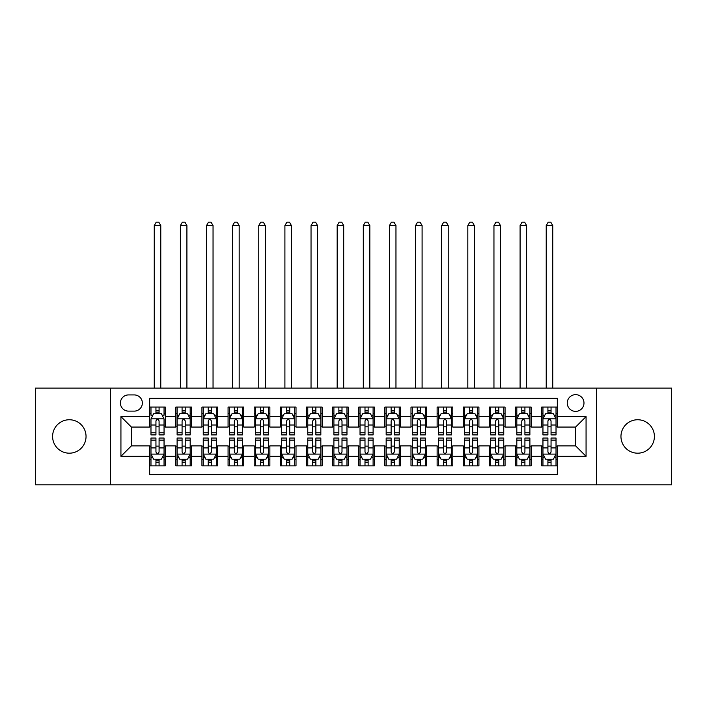 <?xml version="1.0" encoding="UTF-8"?>
<svg xmlns="http://www.w3.org/2000/svg" width="707" height="707" viewBox="0 0 707 707"><rect width="100%" height="100%" fill="white"/><g stroke="black" fill="none" stroke-linecap="round" stroke-linejoin="round"><path stroke-width="1.06" d="M637.679 419.746A16.721 16.721 0 0 0 620.958 436.466A16.721 16.721 0 0 0 637.679 453.187A16.721 16.721 0 0 0 654.399 436.466A16.721 16.721 0 0 0 637.679 419.746M69.321 419.746A16.721 16.721 0 0 0 52.601 436.466A16.721 16.721 0 0 0 69.321 453.187A16.721 16.721 0 0 0 86.042 436.466A16.721 16.721 0 0 0 69.321 419.746M575.613 394.656A8.36 8.36 0 0 0 567.253 403.017A8.36 8.36 0 0 0 575.613 411.377A8.36 8.36 0 0 0 583.982 403.017A8.36 8.36 0 0 0 575.613 394.656M596.522 484.808L671.65 484.808L671.65 388.125L596.522 388.125L596.522 484.808L110.478 484.808L110.478 388.125L35.35 388.125L35.35 484.808L110.478 484.808M557.328 407.073L541.65 407.073L541.65 416.609L531.196 416.609L531.196 427.063L541.65 427.063L541.65 416.609M531.196 416.609L531.196 407.073L515.518 407.073L515.518 416.609L505.063 416.609L505.063 427.063L515.518 427.063L515.518 416.609M505.063 416.609L505.063 407.073L489.385 407.073L489.385 416.609L478.931 416.609L478.931 427.063L489.385 427.063L489.385 416.609M478.931 416.609L478.931 407.073L463.253 407.073L463.253 416.609L452.798 416.609L452.798 427.063L463.253 427.063L463.253 416.609M452.798 416.609L452.798 407.073L437.12 407.073L437.12 416.609L426.666 416.609L426.666 427.063L437.12 427.063L437.12 416.609M426.666 416.609L426.666 407.073L410.988 407.073L410.988 416.609L400.533 416.609L400.533 427.063L410.988 427.063L410.988 416.609M400.533 416.609L400.533 407.073L384.855 407.073L384.855 416.609L374.41 416.609L374.41 427.063L384.855 427.063L384.855 416.609M374.41 416.609L374.41 407.073L358.723 407.073L358.723 416.609L348.277 416.609L348.277 427.063L358.723 427.063L358.723 416.609M348.277 416.609L348.277 407.073L332.59 407.073L332.59 416.609L322.145 416.609L322.145 427.063L332.59 427.063L332.59 416.609M322.145 416.609L322.145 407.073L306.467 407.073L306.467 416.609L296.012 416.609L296.012 427.063L306.467 427.063L306.467 416.609M296.012 416.609L296.012 407.073L280.334 407.073L280.334 416.609L269.88 416.609L269.88 427.063L280.334 427.063L280.334 416.609M269.88 416.609L269.88 407.073L254.202 407.073L254.202 416.609L243.747 416.609L243.747 427.063L254.202 427.063L254.202 416.609M243.747 416.609L243.747 407.073L228.069 407.073L228.069 416.609L217.615 416.609L217.615 427.063L228.069 427.063L228.069 416.609M217.615 416.609L217.615 407.073L201.937 407.073L201.937 416.609L191.482 416.609L191.482 427.063L201.937 427.063L201.937 416.609M191.482 416.609L191.482 407.073L175.804 407.073L175.804 427.063L165.35 427.063L165.35 407.073L149.672 407.073M149.672 465.869L165.35 465.869L165.35 445.878L175.804 445.878L175.804 465.869L191.482 465.869L191.482 445.878L201.937 445.878L201.937 456.324L191.482 456.324M201.937 456.324L201.937 465.869L217.615 465.869L217.615 445.878L228.069 445.878L228.069 456.324L217.615 456.324M228.069 456.324L228.069 465.869L243.747 465.869L243.747 445.878L254.202 445.878L254.202 456.324L243.747 456.324M254.202 456.324L254.202 465.869L269.88 465.869L269.88 445.878L280.334 445.878L280.334 456.324L269.88 456.324M280.334 456.324L280.334 465.869L296.012 465.869L296.012 445.878L306.467 445.878L306.467 456.324L296.012 456.324M306.467 456.324L306.467 465.869L322.145 465.869L322.145 445.878L332.59 445.878L332.59 456.324L322.145 456.324M332.59 456.324L332.59 465.869L348.277 465.869L348.277 445.878L358.723 445.878L358.723 456.324L348.277 456.324M358.723 456.324L358.723 465.869L374.41 465.869L374.41 445.878L384.855 445.878L384.855 456.324L374.41 456.324M384.855 456.324L384.855 465.869L400.533 465.869L400.533 445.878L410.988 445.878L410.988 456.324L400.533 456.324M410.988 456.324L410.988 465.869L426.666 465.869L426.666 445.878L437.12 445.878L437.12 456.324L426.666 456.324M437.12 456.324L437.12 465.869L452.798 465.869L452.798 445.878L463.253 445.878L463.253 456.324L452.798 456.324M463.253 456.324L463.253 465.869L478.931 465.869L478.931 445.878L489.385 445.878L489.385 456.324L478.931 456.324M489.385 456.324L489.385 465.869L505.063 465.869L505.063 445.878L515.518 445.878L515.518 456.324L505.063 456.324M515.518 456.324L515.518 465.869L531.196 465.869L531.196 445.878L541.65 445.878L541.65 456.324L531.196 456.324M128.506 411.12L134.259 411.12A8.104 8.104 0 0 0 142.354 403.017A8.104 8.104 0 0 0 134.259 394.921L128.506 394.921A8.104 8.104 0 0 0 120.411 403.017A8.104 8.104 0 0 0 128.506 411.12M596.522 388.125L110.478 388.125M557.328 416.609L557.328 398.315L149.672 398.315L149.672 427.063L131.387 427.063L131.387 445.878L149.672 445.878L149.672 474.618L557.328 474.618L557.328 445.878L575.613 445.878L575.613 427.063L557.328 427.063L557.328 416.609L586.068 416.609L586.068 456.324L557.328 456.324M149.672 456.324L120.932 456.324L120.932 416.609L149.672 416.609M541.65 456.324L541.65 465.869L557.328 465.869M149.672 413.604L150.98 413.604M155.947 413.604L159.084 413.604M164.051 413.604L165.35 413.604M149.672 426.798L150.98 426.798M155.947 426.798L159.084 426.798M164.051 426.798L165.35 426.798M149.672 446.135L150.98 446.135M155.947 446.135L159.084 446.135M164.051 446.135L165.35 446.135M149.672 459.329L150.98 459.329M155.947 459.329L159.084 459.329M164.051 459.329L165.35 459.329M175.804 426.798L177.112 426.798M182.079 426.798L185.216 426.798M190.183 426.798L191.482 426.798M175.804 413.604L177.112 413.604M182.079 413.604L185.216 413.604M190.183 413.604L191.482 413.604M175.804 446.135L177.112 446.135M182.079 446.135L185.216 446.135M190.183 446.135L191.482 446.135M175.804 459.329L177.112 459.329M182.079 459.329L185.216 459.329M190.183 459.329L191.482 459.329M201.937 446.135L203.245 446.135M208.212 446.135L211.349 446.135M216.307 446.135L217.615 446.135M201.937 459.329L203.245 459.329M208.212 459.329L211.349 459.329M216.307 459.329L217.615 459.329M201.937 413.604L203.245 413.604M208.212 413.604L211.349 413.604M216.307 413.604L217.615 413.604M201.937 426.798L203.245 426.798M208.212 426.798L211.349 426.798M216.307 426.798L217.615 426.798M228.069 446.135L229.377 446.135M234.344 446.135L237.472 446.135M242.439 446.135L243.747 446.135M228.069 459.329L229.377 459.329M234.344 459.329L237.472 459.329M242.439 459.329L243.747 459.329M228.069 413.604L229.377 413.604M234.344 413.604L237.472 413.604M242.439 413.604L243.747 413.604M228.069 426.798L229.377 426.798M234.344 426.798L237.472 426.798M242.439 426.798L243.747 426.798M254.202 446.135L255.51 446.135M260.476 446.135L263.605 446.135M268.572 446.135L269.88 446.135M254.202 459.329L255.51 459.329M260.476 459.329L263.605 459.329M268.572 459.329L269.88 459.329M254.202 413.604L255.51 413.604M260.476 413.604L263.605 413.604M268.572 413.604L269.88 413.604M254.202 426.798L255.51 426.798M260.476 426.798L263.605 426.798M268.572 426.798L269.88 426.798M280.334 446.135L281.642 446.135M286.6 446.135L289.737 446.135M294.704 446.135L296.012 446.135M280.334 459.329L281.642 459.329M286.6 459.329L289.737 459.329M294.704 459.329L296.012 459.329M280.334 413.604L281.642 413.604M286.6 413.604L289.737 413.604M294.704 413.604L296.012 413.604M280.334 426.798L281.642 426.798M286.6 426.798L289.737 426.798M294.704 426.798L296.012 426.798M306.467 446.135L307.766 446.135M312.733 446.135L315.87 446.135M320.837 446.135L322.145 446.135M306.467 459.329L307.766 459.329M312.733 459.329L315.87 459.329M320.837 459.329L322.145 459.329M306.467 413.604L307.766 413.604M312.733 413.604L315.87 413.604M320.837 413.604L322.145 413.604M306.467 426.798L307.766 426.798M312.733 426.798L315.87 426.798M320.837 426.798L322.145 426.798M332.59 446.135L333.898 446.135M338.865 446.135L342.002 446.135M346.969 446.135L348.277 446.135M332.59 459.329L333.898 459.329M338.865 459.329L342.002 459.329M346.969 459.329L348.277 459.329M332.59 413.604L333.898 413.604M338.865 413.604L342.002 413.604M346.969 413.604L348.277 413.604M332.59 426.798L333.898 426.798M338.865 426.798L342.002 426.798M346.969 426.798L348.277 426.798M358.723 446.135L360.031 446.135M364.998 446.135L368.135 446.135M373.102 446.135L374.41 446.135M358.723 459.329L360.031 459.329M364.998 459.329L368.135 459.329M373.102 459.329L374.41 459.329M358.723 413.604L360.031 413.604M364.998 413.604L368.135 413.604M373.102 413.604L374.41 413.604M358.723 426.798L360.031 426.798M364.998 426.798L368.135 426.798M373.102 426.798L374.41 426.798M384.855 446.135L386.163 446.135M391.13 446.135L394.267 446.135M399.234 446.135L400.533 446.135M384.855 459.329L386.163 459.329M391.13 459.329L394.267 459.329M399.234 459.329L400.533 459.329M384.855 413.604L386.163 413.604M391.13 413.604L394.267 413.604M399.234 413.604L400.533 413.604M384.855 426.798L386.163 426.798M391.13 426.798L394.267 426.798M399.234 426.798L400.533 426.798M410.988 446.135L412.296 446.135M417.263 446.135L420.4 446.135M425.358 446.135L426.666 446.135M410.988 459.329L412.296 459.329M417.263 459.329L420.4 459.329M425.358 459.329L426.666 459.329M410.988 413.604L412.296 413.604M417.263 413.604L420.4 413.604M425.358 413.604L426.666 413.604M410.988 426.798L412.296 426.798M417.263 426.798L420.4 426.798M425.358 426.798L426.666 426.798M437.12 446.135L438.428 446.135M443.395 446.135L446.524 446.135M451.49 446.135L452.798 446.135M437.12 459.329L438.428 459.329M443.395 459.329L446.524 459.329M451.49 459.329L452.798 459.329M437.12 413.604L438.428 413.604M443.395 413.604L446.524 413.604M451.49 413.604L452.798 413.604M437.12 426.798L438.428 426.798M443.395 426.798L446.524 426.798M451.49 426.798L452.798 426.798M463.253 446.135L464.561 446.135M469.528 446.135L472.656 446.135M477.623 446.135L478.931 446.135M463.253 459.329L464.561 459.329M469.528 459.329L472.656 459.329M477.623 459.329L478.931 459.329M463.253 413.604L464.561 413.604M469.528 413.604L472.656 413.604M477.623 413.604L478.931 413.604M463.253 426.798L464.561 426.798M469.528 426.798L472.656 426.798M477.623 426.798L478.931 426.798M489.385 446.135L490.693 446.135M495.651 446.135L498.788 446.135M503.755 446.135L505.063 446.135M489.385 459.329L490.693 459.329M495.651 459.329L498.788 459.329M503.755 459.329L505.063 459.329M489.385 413.604L490.693 413.604M495.651 413.604L498.788 413.604M503.755 413.604L505.063 413.604M489.385 426.798L490.693 426.798M495.651 426.798L498.788 426.798M503.755 426.798L505.063 426.798M515.518 446.135L516.817 446.135M521.784 446.135L524.921 446.135M529.888 446.135L531.196 446.135M515.518 459.329L516.817 459.329M521.784 459.329L524.921 459.329M529.888 459.329L531.196 459.329M515.518 413.604L516.817 413.604M521.784 413.604L524.921 413.604M529.888 413.604L531.196 413.604M515.518 426.798L516.817 426.798M521.784 426.798L524.921 426.798M529.888 426.798L531.196 426.798M541.65 446.135L542.949 446.135M547.916 446.135L551.053 446.135M556.02 446.135L557.328 446.135M541.65 459.329L542.949 459.329M547.916 459.329L551.053 459.329M556.02 459.329L557.328 459.329M541.65 413.604L542.949 413.604M547.916 413.604L551.053 413.604M556.02 413.604L557.328 413.604M541.65 426.798L542.949 426.798M547.916 426.798L551.053 426.798M556.02 426.798L557.328 426.798M131.387 427.063L120.932 416.609M131.387 445.878L120.932 456.324M586.068 416.609L575.613 427.063M586.068 456.324L575.613 445.878M159.084 407.073L159.084 413.736L159.084 410.467L155.947 410.467M164.051 432.772L159.084 432.772L159.084 434.902L164.051 434.902L164.051 418.959L161.435 413.736L153.596 413.736L150.98 418.959L150.98 434.902L155.947 434.902L155.947 432.772L150.98 432.772M152.88 415.168L150.98 415.168L150.98 407.073M150.98 415.221L150.98 410.467M164.051 415.221L164.051 410.467M162.15 415.168L164.051 415.168L164.051 407.073M155.947 413.736L155.947 407.073M159.084 432.772L159.084 420.921C158.041 418.906 156.989 418.906 155.947 420.921L155.947 429.732M150.98 425.013L155.947 425.013L155.947 432.772M160.781 388.125L160.781 225.586L154.25 225.586L154.25 388.125M154.25 225.586L156.212 222.192L158.819 222.192L160.781 225.586M155.947 462.466L159.084 462.466M150.98 440.161L155.947 440.161L155.947 438.04L150.98 438.04L150.98 453.974L153.596 459.205L161.435 459.205L164.051 453.974L164.051 438.04L159.084 438.04L159.084 440.161L164.051 440.161M164.051 453.974L164.051 465.869M150.98 453.974L150.98 465.869M159.084 459.205L159.084 465.869M155.947 465.869L155.947 459.205M155.947 440.161L155.947 452.012C156.989 454.027 158.032 454.027 159.084 452.012L159.084 440.161M185.216 410.467L182.079 410.467M190.183 432.772L185.216 432.772L185.216 434.902L190.183 434.902L190.183 418.959L187.567 413.736L179.728 413.736L177.112 418.959L177.112 434.902L182.079 434.902L182.079 432.772L177.112 432.772M177.112 418.959L177.112 407.073M190.183 418.959L190.183 407.073M182.079 413.736L182.079 407.073M185.216 407.073L185.216 413.736M185.216 432.772L185.216 420.921C184.174 418.906 183.122 418.906 182.079 420.921L182.079 432.772M186.913 388.125L186.913 225.586L180.382 225.586L180.382 388.125M180.382 225.586L182.335 222.192L184.951 222.192L186.913 225.586M211.349 410.467L208.212 410.467M216.307 432.772L211.349 432.772L211.349 434.902L216.307 434.902L216.307 418.959L213.7 413.736L205.861 413.736L203.245 418.959L203.245 434.902L208.212 434.902L208.212 432.772L203.245 432.772M203.245 418.959L203.245 407.073M216.307 418.959L216.307 407.073M208.212 413.736L208.212 407.073M211.349 407.073L211.349 413.736M211.349 432.772L211.349 420.921C210.297 418.906 209.254 418.906 208.212 420.921L208.212 432.772M213.046 388.125L213.046 225.586L206.515 225.586L206.515 388.125M206.515 225.586L208.468 222.192L211.084 222.192L213.046 225.586M237.472 410.467L234.344 410.467M242.439 432.772L237.472 432.772L237.472 434.902L242.439 434.902L242.439 418.959L239.832 413.736L231.993 413.736L229.377 418.959L229.377 434.902L234.344 434.902L234.344 432.772L229.377 432.772M229.377 418.959L229.377 407.073M242.439 418.959L242.439 407.073M234.344 413.736L234.344 407.073M237.472 407.073L237.472 413.736M237.472 432.772L237.472 420.921C236.43 418.906 235.387 418.906 234.344 420.921L234.344 432.772M239.178 388.125L239.178 225.586L232.638 225.586L232.638 388.125M232.638 225.586L234.6 222.192L237.216 222.192L239.178 225.586M263.605 410.467L260.476 410.467M268.572 432.772L263.605 432.772L263.605 434.902L268.572 434.902L268.572 418.959L265.956 413.736L258.117 413.736L255.51 418.959L255.51 434.902L260.476 434.902L260.476 432.772L255.51 432.772M255.51 418.959L255.51 407.073M268.572 418.959L268.572 407.073M260.476 413.736L260.476 407.073M263.605 407.073L263.605 413.736M263.605 432.772L263.605 420.921C262.562 418.906 261.519 418.906 260.476 420.921L260.476 432.772M265.311 388.125L265.311 225.586L258.771 225.586L258.771 388.125M258.771 225.586L260.733 222.192L263.349 222.192L265.311 225.586M182.079 462.466L185.216 462.466M177.112 440.161L182.079 440.161L182.079 438.04L177.112 438.04L177.112 453.974L179.728 459.205L187.567 459.205L190.183 453.974L190.183 438.04L185.216 438.04L185.216 440.161L190.183 440.161M190.183 453.974L190.183 465.869M177.112 453.974L177.112 465.869M185.216 459.205L185.216 465.869M182.079 465.869L182.079 459.205M182.079 440.161L182.079 452.012C183.122 454.027 184.165 454.027 185.216 452.012L185.216 440.161M208.212 462.466L211.349 462.466M203.245 440.161L208.212 440.161L208.212 438.04L203.245 438.04L203.245 453.974L205.861 459.205L213.7 459.205L216.307 453.974L216.307 438.04L211.349 438.04L211.349 440.161L216.307 440.161M216.307 453.974L216.307 465.869M203.245 453.974L203.245 465.869M211.349 459.205L211.349 465.869M208.212 465.869L208.212 459.205M208.212 440.161L208.212 452.012C209.254 454.027 210.297 454.027 211.349 452.012L211.349 440.161M234.344 462.466L237.472 462.466M229.377 440.161L234.344 440.161L234.344 438.04L229.377 438.04L229.377 453.974L231.993 459.205L239.832 459.205L242.439 453.974L242.439 438.04L237.472 438.04L237.472 440.161L242.439 440.161M242.439 453.974L242.439 465.869M229.377 453.974L229.377 465.869M237.472 459.205L237.472 465.869M234.344 465.869L234.344 459.205M234.344 440.161L234.344 452.012C235.387 454.027 236.43 454.027 237.472 452.012L237.472 440.161M260.476 462.466L263.605 462.466M255.51 440.161L260.476 440.161L260.476 438.04L255.51 438.04L255.51 453.974L258.117 459.205L265.956 459.205L268.572 453.974L268.572 438.04L263.605 438.04L263.605 440.161L268.572 440.161M268.572 453.974L268.572 465.869M255.51 453.974L255.51 465.869M263.605 459.205L263.605 465.869M260.476 465.869L260.476 459.205M260.476 440.161L260.476 452.012C261.519 454.027 262.562 454.027 263.605 452.012L263.605 440.161M289.737 410.467L286.6 410.467M294.704 432.772L289.737 432.772L289.737 434.902L294.704 434.902L294.704 418.959L292.088 413.736L284.249 413.736L281.642 418.959L281.642 434.902L286.6 434.902L286.6 432.772L281.642 432.772M281.642 418.959L281.642 407.073M294.704 418.959L294.704 407.073M286.6 413.736L286.6 407.073M289.737 407.073L289.737 413.736M289.737 432.772L289.737 420.921C288.695 418.906 287.652 418.906 286.6 420.921L286.6 432.772M291.434 388.125L291.434 225.586L284.903 225.586L284.903 388.125M284.903 225.586L286.865 222.192L289.481 222.192L291.434 225.586M286.6 462.466L289.737 462.466M281.642 440.161L286.6 440.161L286.6 438.04L281.642 438.04L281.642 453.974L284.249 459.205L292.088 459.205L294.704 453.974L294.704 438.04L289.737 438.04L289.737 440.161L294.704 440.161M294.704 453.974L294.704 465.869M281.642 453.974L281.642 465.869M289.737 459.205L289.737 465.869M286.6 465.869L286.6 459.205M286.6 440.161L286.6 452.012C287.652 454.027 288.695 454.027 289.737 452.012L289.737 440.161M315.87 410.467L312.733 410.467M320.837 432.772L315.87 432.772L315.87 434.902L320.837 434.902L320.837 418.959L318.221 413.736L310.382 413.736L307.766 418.959L307.766 434.902L312.733 434.902L312.733 432.772L307.766 432.772M307.766 418.959L307.766 407.073M320.837 418.959L320.837 407.073M312.733 413.736L312.733 407.073M315.87 407.073L315.87 413.736M315.87 432.772L315.87 420.921C314.827 418.906 313.784 418.906 312.733 420.921L312.733 432.772M317.567 388.125L317.567 225.586L311.036 225.586L311.036 388.125M311.036 225.586L312.998 222.192L315.614 222.192L317.567 225.586M312.733 462.466L315.87 462.466M307.766 440.161L312.733 440.161L312.733 438.04L307.766 438.04L307.766 453.974L310.382 459.205L318.221 459.205L320.837 453.974L320.837 438.04L315.87 438.04L315.87 440.161L320.837 440.161M320.837 453.974L320.837 465.869M307.766 453.974L307.766 465.869M315.87 459.205L315.87 465.869M312.733 465.869L312.733 459.205M312.733 440.161L312.733 452.012C313.775 454.027 314.827 454.027 315.87 452.012L315.87 440.161M342.002 410.467L338.865 410.467M346.969 432.772L342.002 432.772L342.002 434.902L346.969 434.902L346.969 418.959L344.353 413.736L336.514 413.736L333.898 418.959L333.898 434.902L338.865 434.902L338.865 432.772L333.898 432.772M333.898 418.959L333.898 407.073M346.969 418.959L346.969 407.073M338.865 413.736L338.865 407.073M342.002 407.073L342.002 413.736M342.002 432.772L342.002 420.921C340.96 418.906 339.917 418.906 338.865 420.921L338.865 432.772M343.699 388.125L343.699 225.586L337.168 225.586L337.168 388.125M337.168 225.586L339.13 222.192L341.737 222.192L343.699 225.586M338.865 462.466L342.002 462.466M333.898 440.161L338.865 440.161L338.865 438.04L333.898 438.04L333.898 453.974L336.514 459.205L344.353 459.205L346.969 453.974L346.969 438.04L342.002 438.04L342.002 440.161L346.969 440.161M346.969 453.974L346.969 465.869M333.898 453.974L333.898 465.869M342.002 459.205L342.002 465.869M338.865 465.869L338.865 459.205M338.865 440.161L338.865 452.012C339.908 454.027 340.96 454.027 342.002 452.012L342.002 440.161M368.135 410.467L364.998 410.467M373.102 432.772L368.135 432.772L368.135 434.902L373.102 434.902L373.102 418.959L370.486 413.736L362.647 413.736L360.031 418.959L360.031 434.902L364.998 434.902L364.998 432.772L360.031 432.772M360.031 418.959L360.031 407.073M373.102 418.959L373.102 407.073M364.998 413.736L364.998 407.073M368.135 407.073L368.135 413.736M368.135 432.772L368.135 420.921C367.092 418.906 366.04 418.906 364.998 420.921L364.998 432.772M369.832 388.125L369.832 225.586L363.301 225.586L363.301 388.125M363.301 225.586L365.263 222.192L367.87 222.192L369.832 225.586M364.998 462.466L368.135 462.466M360.031 440.161L364.998 440.161L364.998 438.04L360.031 438.04L360.031 453.974L362.647 459.205L370.486 459.205L373.102 453.974L373.102 438.04L368.135 438.04L368.135 440.161L373.102 440.161M373.102 453.974L373.102 465.869M360.031 453.974L360.031 465.869M368.135 459.205L368.135 465.869M364.998 465.869L364.998 459.205M364.998 440.161L364.998 452.012C366.04 454.027 367.083 454.027 368.135 452.012L368.135 440.161M394.267 410.467L391.13 410.467M399.234 432.772L394.267 432.772L394.267 434.902L399.234 434.902L399.234 418.959L396.618 413.736L388.779 413.736L386.163 418.959L386.163 434.902L391.13 434.902L391.13 432.772L386.163 432.772M386.163 418.959L386.163 407.073M399.234 418.959L399.234 407.073M391.13 413.736L391.13 407.073M394.267 407.073L394.267 413.736M394.267 432.772L394.267 420.921C393.225 418.906 392.173 418.906 391.13 420.921L391.13 432.772M395.964 388.125L395.964 225.586L389.433 225.586L389.433 388.125M389.433 225.586L391.386 222.192L394.002 222.192L395.964 225.586M391.13 462.466L394.267 462.466M386.163 440.161L391.13 440.161L391.13 438.04L386.163 438.04L386.163 453.974L388.779 459.205L396.618 459.205L399.234 453.974L399.234 438.04L394.267 438.04L394.267 440.161L399.234 440.161M399.234 453.974L399.234 465.869M386.163 453.974L386.163 465.869M394.267 459.205L394.267 465.869M391.13 465.869L391.13 459.205M391.13 440.161L391.13 452.012C392.173 454.027 393.216 454.027 394.267 452.012L394.267 440.161M420.4 410.467L417.263 410.467M425.358 432.772L420.4 432.772L420.4 434.902L425.358 434.902L425.358 418.959L422.751 413.736L414.912 413.736L412.296 418.959L412.296 434.902L417.263 434.902L417.263 432.772L412.296 432.772M412.296 418.959L412.296 407.073M425.358 418.959L425.358 407.073M417.263 413.736L417.263 407.073M420.4 407.073L420.4 413.736M420.4 432.772L420.4 420.921C419.348 418.906 418.305 418.906 417.263 420.921L417.263 432.772M422.097 388.125L422.097 225.586L415.566 225.586L415.566 388.125M415.566 225.586L417.519 222.192L420.135 222.192L422.097 225.586M417.263 462.466L420.4 462.466M412.296 440.161L417.263 440.161L417.263 438.04L412.296 438.04L412.296 453.974L414.912 459.205L422.751 459.205L425.358 453.974L425.358 438.04L420.4 438.04L420.4 440.161L425.358 440.161M425.358 453.974L425.358 465.869M412.296 453.974L412.296 465.869M420.4 459.205L420.4 465.869M417.263 465.869L417.263 459.205M417.263 440.161L417.263 452.012C418.305 454.027 419.348 454.027 420.4 452.012L420.4 440.161M446.524 410.467L443.395 410.467M451.49 432.772L446.524 432.772L446.524 434.902L451.49 434.902L451.49 418.959L448.883 413.736L441.044 413.736L438.428 418.959L438.428 434.902L443.395 434.902L443.395 432.772L438.428 432.772M438.428 418.959L438.428 407.073M451.49 418.959L451.49 407.073M443.395 413.736L443.395 407.073M446.524 407.073L446.524 413.736M446.524 432.772L446.524 420.921C445.481 418.906 444.438 418.906 443.395 420.921L443.395 432.772M448.229 388.125L448.229 225.586L441.689 225.586L441.689 388.125M441.689 225.586L443.651 222.192L446.267 222.192L448.229 225.586M443.395 462.466L446.524 462.466M438.428 440.161L443.395 440.161L443.395 438.04L438.428 438.04L438.428 453.974L441.044 459.205L448.883 459.205L451.49 453.974L451.49 438.04L446.524 438.04L446.524 440.161L451.49 440.161M451.49 453.974L451.49 465.869M438.428 453.974L438.428 465.869M446.524 459.205L446.524 465.869M443.395 465.869L443.395 459.205M443.395 440.161L443.395 452.012C444.438 454.027 445.481 454.027 446.524 452.012L446.524 440.161M472.656 410.467L469.528 410.467M477.623 432.772L472.656 432.772L472.656 434.902L477.623 434.902L477.623 418.959L475.007 413.736L467.168 413.736L464.561 418.959L464.561 434.902L469.528 434.902L469.528 432.772L464.561 432.772M464.561 418.959L464.561 407.073M477.623 418.959L477.623 407.073M469.528 413.736L469.528 407.073M472.656 407.073L472.656 413.736M472.656 432.772L472.656 420.921C471.613 418.906 470.57 418.906 469.528 420.921L469.528 432.772M474.362 388.125L474.362 225.586L467.822 225.586L467.822 388.125M467.822 225.586L469.784 222.192L472.4 222.192L474.362 225.586M469.528 462.466L472.656 462.466M464.561 440.161L469.528 440.161L469.528 438.04L464.561 438.04L464.561 453.974L467.168 459.205L475.007 459.205L477.623 453.974L477.623 438.04L472.656 438.04L472.656 440.161L477.623 440.161M477.623 453.974L477.623 465.869M464.561 453.974L464.561 465.869M472.656 459.205L472.656 465.869M469.528 465.869L469.528 459.205M469.528 440.161L469.528 452.012C470.57 454.027 471.613 454.027 472.656 452.012L472.656 440.161M498.788 410.467L495.651 410.467M503.755 432.772L498.788 432.772L498.788 434.902L503.755 434.902L503.755 418.959L501.139 413.736L493.3 413.736L490.693 418.959L490.693 434.902L495.651 434.902L495.651 432.772L490.693 432.772M490.693 418.959L490.693 407.073M503.755 418.959L503.755 407.073M495.651 413.736L495.651 407.073M498.788 407.073L498.788 413.736M498.788 432.772L498.788 420.921C497.746 418.906 496.703 418.906 495.651 420.921L495.651 432.772M500.485 388.125L500.485 225.586L493.954 225.586L493.954 388.125M493.954 225.586L495.916 222.192L498.532 222.192L500.485 225.586M495.651 462.466L498.788 462.466M490.693 440.161L495.651 440.161L495.651 438.04L490.693 438.04L490.693 453.974L493.3 459.205L501.139 459.205L503.755 453.974L503.755 438.04L498.788 438.04L498.788 440.161L503.755 440.161M503.755 453.974L503.755 465.869M490.693 453.974L490.693 465.869M498.788 459.205L498.788 465.869M495.651 465.869L495.651 459.205M495.651 440.161L495.651 452.012C496.703 454.027 497.746 454.027 498.788 452.012L498.788 440.161M524.921 410.467L521.784 410.467M529.888 432.772L524.921 432.772L524.921 434.902L529.888 434.902L529.888 418.959L527.272 413.736L519.433 413.736L516.817 418.959L516.817 434.902L521.784 434.902L521.784 432.772L516.817 432.772M516.817 418.959L516.817 407.073M529.888 418.959L529.888 407.073M521.784 413.736L521.784 407.073M524.921 407.073L524.921 413.736M524.921 432.772L524.921 420.921C523.878 418.906 522.835 418.906 521.784 420.921L521.784 432.772M526.618 388.125L526.618 225.586L520.087 225.586L520.087 388.125M520.087 225.586L522.049 222.192L524.665 222.192L526.618 225.586M521.784 462.466L524.921 462.466M516.817 440.161L521.784 440.161L521.784 438.04L516.817 438.04L516.817 453.974L519.433 459.205L527.272 459.205L529.888 453.974L529.888 438.04L524.921 438.04L524.921 440.161L529.888 440.161M529.888 453.974L529.888 465.869M516.817 453.974L516.817 465.869M524.921 459.205L524.921 465.869M521.784 465.869L521.784 459.205M521.784 440.161L521.784 452.012C522.827 454.027 523.878 454.027 524.921 452.012L524.921 440.161M551.053 410.467L547.916 410.467M556.02 432.772L551.053 432.772L551.053 434.902L556.02 434.902L556.02 418.959L553.404 413.736L545.565 413.736L542.949 418.959L542.949 434.902L547.916 434.902L547.916 432.772L542.949 432.772M542.949 418.959L542.949 407.073M556.02 418.959L556.02 407.073M547.916 413.736L547.916 407.073M551.053 407.073L551.053 413.736M551.053 432.772L551.053 420.921C550.011 418.906 548.968 418.906 547.916 420.921L547.916 432.772M552.75 388.125L552.75 225.586L546.219 225.586L546.219 388.125M546.219 225.586L548.181 222.192L550.788 222.192L552.75 225.586M547.916 462.466L551.053 462.466M542.949 440.161L547.916 440.161L547.916 438.04L542.949 438.04L542.949 453.974L545.565 459.205L553.404 459.205L556.02 453.974L556.02 438.04L551.053 438.04L551.053 440.161L556.02 440.161M556.02 453.974L556.02 465.869M542.949 453.974L542.949 465.869M551.053 459.205L551.053 465.869M547.916 465.869L547.916 459.205M547.916 440.161L547.916 452.012C548.959 454.027 550.011 454.027 551.053 452.012L551.053 440.161M175.804 456.324L165.35 456.324M175.804 416.609L165.35 416.609M163.98 418.827L151.051 418.827M164.051 425.013L159.084 425.013M159.084 412.128L155.947 412.128M151.051 454.106L163.98 454.106M164.051 457.765L162.15 457.765M152.88 457.765L150.98 457.765M159.084 447.92L164.051 447.92M150.98 447.92L155.947 447.92M155.947 460.805L159.084 460.805M190.112 418.827L177.174 418.827M177.112 415.168L179.004 415.168M188.283 415.168L190.183 415.168M182.079 425.013L177.112 425.013M190.183 425.013L185.216 425.013M185.216 412.128L182.079 412.128M216.245 418.827L203.307 418.827M203.245 415.168L205.136 415.168M214.415 415.168L216.307 415.168M208.212 425.013L203.245 425.013M216.307 425.013L211.349 425.013M211.349 412.128L208.212 412.128M242.377 418.827L229.439 418.827M229.377 415.168L231.269 415.168M240.548 415.168L242.439 415.168M234.344 425.013L229.377 425.013M242.439 425.013L237.472 425.013M237.472 412.128L234.344 412.128M268.51 418.827L255.572 418.827M255.51 415.168L257.401 415.168M266.68 415.168L268.572 415.168M260.476 425.013L255.51 425.013M268.572 425.013L263.605 425.013M263.605 412.128L260.476 412.128M177.174 454.106L190.112 454.106M190.183 457.765L188.283 457.765M179.004 457.765L177.112 457.765M185.216 447.92L190.183 447.92M177.112 447.92L182.079 447.92M182.079 460.805L185.216 460.805M203.307 454.106L216.245 454.106M216.307 457.765L214.415 457.765M205.136 457.765L203.245 457.765M211.349 447.92L216.307 447.92M203.245 447.92L208.212 447.92M208.212 460.805L211.349 460.805M229.439 454.106L242.377 454.106M242.439 457.765L240.548 457.765M231.269 457.765L229.377 457.765M237.472 447.92L242.439 447.92M229.377 447.92L234.344 447.92M234.344 460.805L237.472 460.805M255.572 454.106L268.51 454.106M268.572 457.765L266.68 457.765M257.401 457.765L255.51 457.765M263.605 447.92L268.572 447.92M255.51 447.92L260.476 447.92M260.476 460.805L263.605 460.805M294.642 418.827L281.704 418.827M281.642 415.168L283.534 415.168M292.813 415.168L294.704 415.168M286.6 425.013L281.642 425.013M294.704 425.013L289.737 425.013M289.737 412.128L286.6 412.128M281.704 454.106L294.642 454.106M294.704 457.765L292.813 457.765M283.534 457.765L281.642 457.765M289.737 447.92L294.704 447.92M281.642 447.92L286.6 447.92M286.6 460.805L289.737 460.805M320.775 418.827L307.837 418.827M307.766 415.168L309.666 415.168M318.945 415.168L320.837 415.168M312.733 425.013L307.766 425.013M320.837 425.013L315.87 425.013M315.87 412.128L312.733 412.128M307.837 454.106L320.775 454.106M320.837 457.765L318.945 457.765M309.666 457.765L307.766 457.765M315.87 447.92L320.837 447.92M307.766 447.92L312.733 447.92M312.733 460.805L315.87 460.805M346.898 418.827L333.969 418.827M333.898 415.168L335.798 415.168M345.069 415.168L346.969 415.168M338.865 425.013L333.898 425.013M346.969 425.013L342.002 425.013M342.002 412.128L338.865 412.128M333.969 454.106L346.898 454.106M346.969 457.765L345.069 457.765M335.798 457.765L333.898 457.765M342.002 447.92L346.969 447.92M333.898 447.92L338.865 447.92M338.865 460.805L342.002 460.805M373.031 418.827L360.102 418.827M360.031 415.168L361.931 415.168M371.202 415.168L373.102 415.168M364.998 425.013L360.031 425.013M373.102 425.013L368.135 425.013M368.135 412.128L364.998 412.128M360.102 454.106L373.031 454.106M373.102 457.765L371.202 457.765M361.931 457.765L360.031 457.765M368.135 447.92L373.102 447.92M360.031 447.92L364.998 447.92M364.998 460.805L368.135 460.805M399.163 418.827L386.225 418.827M386.163 415.168L388.055 415.168M397.334 415.168L399.234 415.168M391.13 425.013L386.163 425.013M399.234 425.013L394.267 425.013M394.267 412.128L391.13 412.128M386.225 454.106L399.163 454.106M399.234 457.765L397.334 457.765M388.055 457.765L386.163 457.765M394.267 447.92L399.234 447.92M386.163 447.92L391.13 447.92M391.13 460.805L394.267 460.805M425.296 418.827L412.358 418.827M412.296 415.168L414.187 415.168M423.466 415.168L425.358 415.168M417.263 425.013L412.296 425.013M425.358 425.013L420.4 425.013M420.4 412.128L417.263 412.128M412.358 454.106L425.296 454.106M425.358 457.765L423.466 457.765M414.187 457.765L412.296 457.765M420.4 447.92L425.358 447.92M412.296 447.92L417.263 447.92M417.263 460.805L420.4 460.805M451.428 418.827L438.49 418.827M438.428 415.168L440.32 415.168M449.599 415.168L451.49 415.168M443.395 425.013L438.428 425.013M451.49 425.013L446.524 425.013M446.524 412.128L443.395 412.128M438.49 454.106L451.428 454.106M451.49 457.765L449.599 457.765M440.32 457.765L438.428 457.765M446.524 447.92L451.49 447.92M438.428 447.92L443.395 447.92M443.395 460.805L446.524 460.805M477.561 418.827L464.623 418.827M464.561 415.168L466.452 415.168M475.731 415.168L477.623 415.168M469.528 425.013L464.561 425.013M477.623 425.013L472.656 425.013M472.656 412.128L469.528 412.128M464.623 454.106L477.561 454.106M477.623 457.765L475.731 457.765M466.452 457.765L464.561 457.765M472.656 447.92L477.623 447.92M464.561 447.92L469.528 447.92M469.528 460.805L472.656 460.805M503.693 418.827L490.755 418.827M490.693 415.168L492.585 415.168M501.864 415.168L503.755 415.168M495.651 425.013L490.693 425.013M503.755 425.013L498.788 425.013M498.788 412.128L495.651 412.128M490.755 454.106L503.693 454.106M503.755 457.765L501.864 457.765M492.585 457.765L490.693 457.765M498.788 447.92L503.755 447.92M490.693 447.92L495.651 447.92M495.651 460.805L498.788 460.805M529.826 418.827L516.888 418.827M516.817 415.168L518.717 415.168M527.996 415.168L529.888 415.168M521.784 425.013L516.817 425.013M529.888 425.013L524.921 425.013M524.921 412.128L521.784 412.128M516.888 454.106L529.826 454.106M529.888 457.765L527.996 457.765M518.717 457.765L516.817 457.765M524.921 447.92L529.888 447.92M516.817 447.92L521.784 447.92M521.784 460.805L524.921 460.805M555.949 418.827L543.02 418.827M542.949 415.168L544.85 415.168M554.12 415.168L556.02 415.168M547.916 425.013L542.949 425.013M556.02 425.013L551.053 425.013M551.053 412.128L547.916 412.128M543.02 454.106L555.949 454.106M556.02 457.765L554.12 457.765M544.85 457.765L542.949 457.765M551.053 447.92L556.02 447.92M542.949 447.92L547.916 447.92M547.916 460.805L551.053 460.805"/></g></svg>
